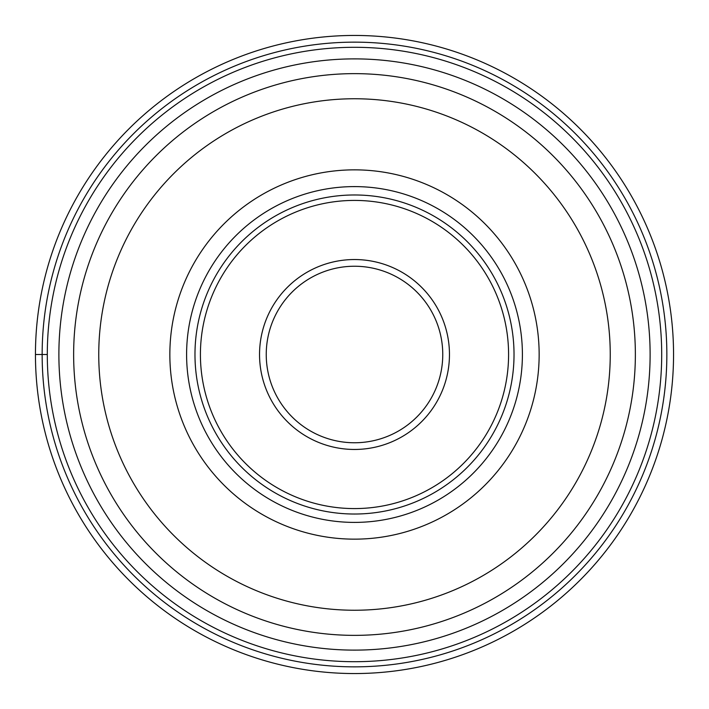 <?xml version="1.0" encoding="UTF-8"?>
<svg xmlns="http://www.w3.org/2000/svg" width="709" height="709" viewBox="0 0 709 709"><rect width="100%" height="100%" fill="white"/><g stroke="black" fill="none" stroke-linecap="round" stroke-linejoin="round"><path stroke-width="1.06" d="M35.45 354.5A319.05 319.05 0 0 1 354.5 35.45A319.05 319.05 0 0 1 673.55 354.5A319.05 319.05 0 0 1 354.5 673.55A319.05 319.05 0 0 1 35.45 354.5A319.05 319.05 0 0 1 354.5 35.45A319.05 319.05 0 0 1 673.55 354.5A319.05 319.05 0 0 1 354.5 673.55A319.05 319.05 0 0 1 35.45 354.5L47.299 354.5A307.201 307.201 0 0 0 354.5 661.701A307.201 307.201 0 0 0 661.701 354.5A307.201 307.201 0 0 0 354.5 47.299A307.201 307.201 0 0 0 47.299 354.5A307.201 307.201 0 0 0 354.5 661.701A307.201 307.201 0 0 0 661.701 354.5M635.361 354.5A280.861 280.861 0 0 1 354.5 635.361A280.861 280.861 0 0 1 73.639 354.5A280.861 280.861 0 0 1 354.5 73.639A280.861 280.861 0 0 1 635.361 354.5A280.861 280.861 0 0 1 354.5 635.361A280.861 280.861 0 0 1 73.639 354.5M539.15 354.5A184.65 184.65 0 0 0 354.5 169.85A184.65 184.65 0 0 0 169.85 354.5A184.65 184.65 0 0 0 354.5 539.15A184.65 184.65 0 0 0 539.15 354.5M522.4 354.5A167.9 167.9 0 0 1 354.5 522.4A167.9 167.9 0 0 1 186.6 354.5A167.9 167.9 0 0 1 354.5 186.6A167.9 167.9 0 0 1 522.4 354.5M514.025 354.5A159.525 159.525 0 0 0 354.5 194.975A159.525 159.525 0 0 0 194.975 354.5A159.525 159.525 0 0 0 354.5 514.025A159.525 159.525 0 0 0 514.025 354.5M442.762 354.5A88.262 88.262 0 0 1 354.5 442.762A88.262 88.262 0 0 1 266.238 354.5A88.262 88.262 0 0 1 354.5 266.238A88.262 88.262 0 0 1 442.762 354.5M42.15 354.5A312.35 312.35 0 0 1 354.5 42.15A312.35 312.35 0 0 1 666.85 354.5A312.35 312.35 0 0 1 354.5 666.85A312.35 312.35 0 0 1 42.15 354.5M650.118 354.5A295.618 295.618 0 0 1 354.5 650.118A295.618 295.618 0 0 1 58.882 354.5A295.618 295.618 0 0 1 354.5 58.882A295.618 295.618 0 0 1 650.118 354.5M610.245 354.5A255.745 255.745 0 0 1 354.5 610.245A255.745 255.745 0 0 1 98.755 354.5A255.745 255.745 0 0 1 354.5 98.755A255.745 255.745 0 0 1 610.245 354.5M508.583 354.5A154.083 154.083 0 0 1 354.5 508.583A154.083 154.083 0 0 1 200.417 354.5A154.083 154.083 0 0 1 354.5 200.417A154.083 154.083 0 0 1 508.583 354.5M449.462 354.5A94.962 94.962 0 0 0 354.5 259.538A94.962 94.962 0 0 0 259.538 354.5A94.962 94.962 0 0 0 354.5 449.462A94.962 94.962 0 0 0 449.462 354.5"/></g></svg>
